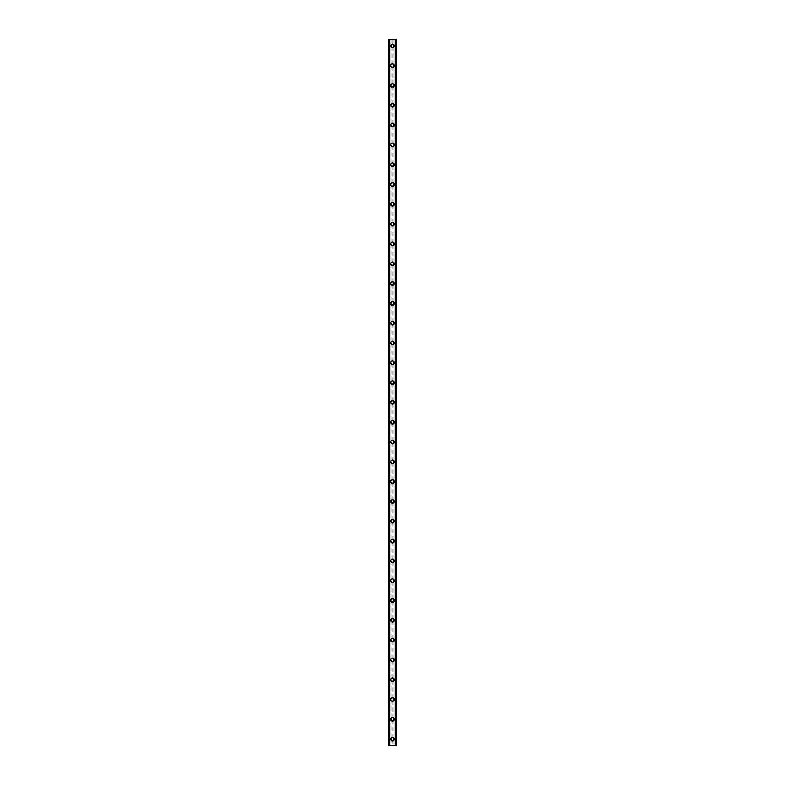 <?xml version="1.0" encoding="UTF-8"?>
<svg xmlns="http://www.w3.org/2000/svg" width="785" height="785" viewBox="0 0 785 785"><rect width="100%" height="100%" fill="white"/><g stroke="black" fill="none" stroke-linecap="round" stroke-linejoin="round"><path stroke-width="0.59" stroke-dasharray="3.92 2.94" d="M391.803 740.069L391.98 740.177A1.158 1.158 0 0 0 393.02 740.177L393.197 740.069A1.158 1.158 0 0 0 392.5 737.988A1.158 1.158 0 0 0 391.342 739.146A1.158 1.158 0 0 0 392.5 740.304A1.158 1.158 0 0 0 393.197 738.224L393.02 738.116A1.158 1.158 0 0 0 391.98 738.116L391.803 738.224A1.158 1.158 0 0 0 391.803 740.069L391.803 745.75L388.703 745.75L388.703 39.25L388.752 745.75M390.685 739.146A1.815 1.815 0 0 1 392.5 737.331A1.815 1.815 0 0 1 394.315 739.146A1.815 1.815 0 0 0 392.5 737.331A1.815 1.815 0 0 0 390.685 739.146A1.815 1.815 0 0 0 392.5 740.962A1.815 1.815 0 0 0 394.315 739.146A1.815 1.815 0 0 0 392.5 737.331A1.815 1.815 0 0 0 390.685 739.146A1.815 1.815 0 0 0 392.5 740.962A1.815 1.815 0 0 0 394.315 739.146A1.815 1.815 0 0 1 392.5 740.962A1.815 1.815 0 0 1 390.685 739.146M391.803 720.257L391.98 720.365A1.158 1.158 0 0 0 393.02 720.365L393.197 720.257A1.158 1.158 0 0 0 392.5 718.187A1.158 1.158 0 0 0 391.342 719.335A1.158 1.158 0 0 0 392.5 720.493A1.158 1.158 0 0 0 393.197 718.412L393.02 718.304A1.158 1.158 0 0 0 391.98 718.304L391.803 718.412A1.158 1.158 0 0 0 391.803 720.257L391.803 738.224M390.685 719.335A1.815 1.815 0 0 1 392.5 717.519A1.815 1.815 0 0 1 394.315 719.335A1.815 1.815 0 0 0 392.5 717.519A1.815 1.815 0 0 0 390.685 719.335A1.815 1.815 0 0 0 392.5 721.15A1.815 1.815 0 0 0 394.315 719.335A1.815 1.815 0 0 0 392.5 717.519A1.815 1.815 0 0 0 390.685 719.335A1.815 1.815 0 0 0 392.5 721.15A1.815 1.815 0 0 0 394.315 719.335A1.815 1.815 0 0 1 392.5 721.15A1.815 1.815 0 0 1 390.685 719.335M391.803 700.456L391.98 700.563A1.158 1.158 0 0 0 393.02 700.563L393.197 700.456A1.158 1.158 0 0 0 392.5 698.375A1.158 1.158 0 0 0 391.342 699.533A1.158 1.158 0 0 0 392.5 700.681A1.158 1.158 0 0 0 393.197 698.611L393.02 698.503A1.158 1.158 0 0 0 391.98 698.503L391.803 698.611A1.158 1.158 0 0 0 391.803 700.456L391.803 718.412M390.685 699.533A1.815 1.815 0 0 1 392.5 697.718A1.815 1.815 0 0 1 394.315 699.533A1.815 1.815 0 0 0 392.5 697.718A1.815 1.815 0 0 0 390.685 699.533A1.815 1.815 0 0 0 392.5 701.348A1.815 1.815 0 0 0 394.315 699.533A1.815 1.815 0 0 0 392.5 697.718A1.815 1.815 0 0 0 390.685 699.533A1.815 1.815 0 0 0 392.5 701.348A1.815 1.815 0 0 0 394.315 699.533A1.815 1.815 0 0 1 392.5 701.348A1.815 1.815 0 0 1 390.685 699.533M391.803 680.644L391.98 680.752A1.158 1.158 0 0 0 393.02 680.752L393.197 680.644A1.158 1.158 0 0 0 392.5 678.564A1.158 1.158 0 0 0 391.342 679.722A1.158 1.158 0 0 0 392.5 680.88A1.158 1.158 0 0 0 393.197 678.799L393.02 678.691A1.158 1.158 0 0 0 391.98 678.691L391.803 678.799A1.158 1.158 0 0 0 391.803 680.644L391.803 698.611M390.685 679.722A1.815 1.815 0 0 1 392.5 677.906A1.815 1.815 0 0 1 394.315 679.722A1.815 1.815 0 0 0 392.5 677.906A1.815 1.815 0 0 0 390.685 679.722A1.815 1.815 0 0 0 392.5 681.537A1.815 1.815 0 0 0 394.315 679.722A1.815 1.815 0 0 0 392.5 677.906A1.815 1.815 0 0 0 390.685 679.722A1.815 1.815 0 0 0 392.5 681.537A1.815 1.815 0 0 0 394.315 679.722A1.815 1.815 0 0 1 392.5 681.537A1.815 1.815 0 0 1 390.685 679.722M391.803 660.833L391.98 660.941A1.158 1.158 0 0 0 393.02 660.941L393.197 660.833A1.158 1.158 0 0 0 392.5 658.762A1.158 1.158 0 0 0 391.342 659.91A1.158 1.158 0 0 0 392.5 661.068A1.158 1.158 0 0 0 393.197 658.988L393.02 658.88A1.158 1.158 0 0 0 391.98 658.88L391.803 658.988A1.158 1.158 0 0 0 391.803 660.833L391.803 678.799M390.685 659.91A1.815 1.815 0 0 1 392.5 658.095A1.815 1.815 0 0 1 394.315 659.91A1.815 1.815 0 0 0 392.5 658.095A1.815 1.815 0 0 0 390.685 659.91A1.815 1.815 0 0 0 392.5 661.726A1.815 1.815 0 0 0 394.315 659.91A1.815 1.815 0 0 0 392.5 658.095A1.815 1.815 0 0 0 390.685 659.91A1.815 1.815 0 0 0 392.5 661.726A1.815 1.815 0 0 0 394.315 659.91A1.815 1.815 0 0 1 392.5 661.726A1.815 1.815 0 0 1 390.685 659.91M391.803 641.031L391.98 641.139A1.158 1.158 0 0 0 393.02 641.139L393.197 641.031A1.158 1.158 0 0 0 392.5 638.951A1.158 1.158 0 0 0 391.342 640.109A1.158 1.158 0 0 0 392.5 641.257A1.158 1.158 0 0 0 393.197 639.186L393.02 639.078A1.158 1.158 0 0 0 391.98 639.078L391.803 639.186A1.158 1.158 0 0 0 391.803 641.031L391.803 658.988M390.685 640.109A1.815 1.815 0 0 1 392.5 638.293A1.815 1.815 0 0 1 394.315 640.109A1.815 1.815 0 0 0 392.5 638.293A1.815 1.815 0 0 0 390.685 640.109A1.815 1.815 0 0 0 392.5 641.924A1.815 1.815 0 0 0 394.315 640.109A1.815 1.815 0 0 0 392.5 638.293A1.815 1.815 0 0 0 390.685 640.109A1.815 1.815 0 0 0 392.5 641.924A1.815 1.815 0 0 0 394.315 640.109A1.815 1.815 0 0 1 392.5 641.924A1.815 1.815 0 0 1 390.685 640.109M391.803 621.22L391.98 621.327A1.158 1.158 0 0 0 393.02 621.327L393.197 621.22A1.158 1.158 0 0 0 392.5 619.139A1.158 1.158 0 0 0 391.342 620.297A1.158 1.158 0 0 0 392.5 621.455A1.158 1.158 0 0 0 393.197 619.375L393.02 619.267A1.158 1.158 0 0 0 391.98 619.267L391.803 619.375A1.158 1.158 0 0 0 391.803 621.22L391.803 639.186M390.685 620.297A1.815 1.815 0 0 1 392.5 618.482A1.815 1.815 0 0 1 394.315 620.297A1.815 1.815 0 0 0 392.5 618.482A1.815 1.815 0 0 0 390.685 620.297A1.815 1.815 0 0 0 392.5 622.112A1.815 1.815 0 0 0 394.315 620.297A1.815 1.815 0 0 0 392.5 618.482A1.815 1.815 0 0 0 390.685 620.297A1.815 1.815 0 0 0 392.5 622.112A1.815 1.815 0 0 0 394.315 620.297A1.815 1.815 0 0 1 392.5 622.112A1.815 1.815 0 0 1 390.685 620.297M391.803 601.408L391.98 601.516A1.158 1.158 0 0 0 393.02 601.516L393.197 601.408A1.158 1.158 0 0 0 392.5 599.338A1.158 1.158 0 0 0 391.342 600.486A1.158 1.158 0 0 0 392.5 601.644A1.158 1.158 0 0 0 393.197 599.563L393.02 599.455A1.158 1.158 0 0 0 391.98 599.455L391.803 599.563A1.158 1.158 0 0 0 391.803 601.408L391.803 619.375M390.685 600.486A1.815 1.815 0 0 1 392.5 598.67A1.815 1.815 0 0 1 394.315 600.486A1.815 1.815 0 0 0 392.5 598.67A1.815 1.815 0 0 0 390.685 600.486A1.815 1.815 0 0 0 392.5 602.301A1.815 1.815 0 0 0 394.315 600.486A1.815 1.815 0 0 0 392.5 598.67A1.815 1.815 0 0 0 390.685 600.486A1.815 1.815 0 0 0 392.5 602.301A1.815 1.815 0 0 0 394.315 600.486A1.815 1.815 0 0 1 392.5 602.301A1.815 1.815 0 0 1 390.685 600.486M391.803 581.606L391.98 581.714A1.158 1.158 0 0 0 393.02 581.714L393.197 581.606A1.158 1.158 0 0 0 392.5 579.526A1.158 1.158 0 0 0 391.342 580.684A1.158 1.158 0 0 0 392.5 581.832A1.158 1.158 0 0 0 393.197 579.762L393.02 579.654A1.158 1.158 0 0 0 391.98 579.654L391.803 579.762A1.158 1.158 0 0 0 391.803 581.606L391.803 599.563M390.685 580.684A1.815 1.815 0 0 1 392.5 578.869A1.815 1.815 0 0 1 394.315 580.684A1.815 1.815 0 0 0 392.5 578.869A1.815 1.815 0 0 0 390.685 580.684A1.815 1.815 0 0 0 392.5 582.499A1.815 1.815 0 0 0 394.315 580.684A1.815 1.815 0 0 0 392.5 578.869A1.815 1.815 0 0 0 390.685 580.684A1.815 1.815 0 0 0 392.5 582.499A1.815 1.815 0 0 0 394.315 580.684A1.815 1.815 0 0 1 392.5 582.499A1.815 1.815 0 0 1 390.685 580.684M391.803 561.795L391.98 561.903A1.158 1.158 0 0 0 393.02 561.903L393.197 561.795A1.158 1.158 0 0 0 392.5 559.715A1.158 1.158 0 0 0 391.342 560.873A1.158 1.158 0 0 0 392.5 562.031A1.158 1.158 0 0 0 393.197 559.95L393.02 559.842A1.158 1.158 0 0 0 391.98 559.842L391.803 559.95A1.158 1.158 0 0 0 391.803 561.795L391.803 579.762M390.685 560.873A1.815 1.815 0 0 1 392.5 559.057A1.815 1.815 0 0 1 394.315 560.873A1.815 1.815 0 0 0 392.5 559.057A1.815 1.815 0 0 0 390.685 560.873A1.815 1.815 0 0 0 392.5 562.688A1.815 1.815 0 0 0 394.315 560.873A1.815 1.815 0 0 0 392.5 559.057A1.815 1.815 0 0 0 390.685 560.873A1.815 1.815 0 0 0 392.5 562.688A1.815 1.815 0 0 0 394.315 560.873A1.815 1.815 0 0 1 392.5 562.688A1.815 1.815 0 0 1 390.685 560.873M391.803 541.984L391.98 542.092A1.158 1.158 0 0 0 393.02 542.092L393.197 541.984A1.158 1.158 0 0 0 392.5 539.903A1.158 1.158 0 0 0 391.342 541.061A1.158 1.158 0 0 0 392.5 542.219A1.158 1.158 0 0 0 393.197 540.139L393.02 540.031A1.158 1.158 0 0 0 391.98 540.031L391.803 540.139A1.158 1.158 0 0 0 391.803 541.984L391.803 559.95M390.685 541.061A1.815 1.815 0 0 1 392.5 539.246A1.815 1.815 0 0 1 394.315 541.061A1.815 1.815 0 0 0 392.5 539.246A1.815 1.815 0 0 0 390.685 541.061A1.815 1.815 0 0 0 392.5 542.877A1.815 1.815 0 0 0 394.315 541.061A1.815 1.815 0 0 0 392.5 539.246A1.815 1.815 0 0 0 390.685 541.061A1.815 1.815 0 0 0 392.5 542.877A1.815 1.815 0 0 0 394.315 541.061A1.815 1.815 0 0 1 392.5 542.877A1.815 1.815 0 0 1 390.685 541.061M391.803 522.182L391.98 522.29A1.158 1.158 0 0 0 393.02 522.29L393.197 522.182A1.158 1.158 0 0 0 392.5 520.102A1.158 1.158 0 0 0 391.342 521.25A1.158 1.158 0 0 0 392.5 522.408A1.158 1.158 0 0 0 393.197 520.327L393.02 520.219A1.158 1.158 0 0 0 391.98 520.219L391.803 520.327A1.158 1.158 0 0 0 391.803 522.182L391.803 540.139M390.685 521.25A1.815 1.815 0 0 1 392.5 519.434A1.815 1.815 0 0 1 394.315 521.25A1.815 1.815 0 0 0 392.5 519.434A1.815 1.815 0 0 0 390.685 521.25A1.815 1.815 0 0 0 392.5 523.075A1.815 1.815 0 0 0 394.315 521.25A1.815 1.815 0 0 0 392.5 519.434A1.815 1.815 0 0 0 390.685 521.25A1.815 1.815 0 0 0 392.5 523.075A1.815 1.815 0 0 0 394.315 521.25A1.815 1.815 0 0 1 392.5 523.075A1.815 1.815 0 0 1 390.685 521.25M391.803 502.371L391.98 502.478A1.158 1.158 0 0 0 393.02 502.478L393.197 502.371A1.158 1.158 0 0 0 392.5 500.29A1.158 1.158 0 0 0 391.342 501.448A1.158 1.158 0 0 0 392.5 502.606A1.158 1.158 0 0 0 393.197 500.526L393.02 500.418A1.158 1.158 0 0 0 391.98 500.418L391.803 500.526A1.158 1.158 0 0 0 391.803 502.371L391.803 520.327M390.685 501.448A1.815 1.815 0 0 1 392.5 499.633A1.815 1.815 0 0 1 394.315 501.448A1.815 1.815 0 0 0 392.5 499.633A1.815 1.815 0 0 0 390.685 501.448A1.815 1.815 0 0 0 392.5 503.263A1.815 1.815 0 0 0 394.315 501.448A1.815 1.815 0 0 0 392.5 499.633A1.815 1.815 0 0 0 390.685 501.448A1.815 1.815 0 0 0 392.5 503.263A1.815 1.815 0 0 0 394.315 501.448A1.815 1.815 0 0 1 392.5 503.263A1.815 1.815 0 0 1 390.685 501.448M391.803 482.559L391.98 482.667A1.158 1.158 0 0 0 393.02 482.667L393.197 482.559A1.158 1.158 0 0 0 392.5 480.479A1.158 1.158 0 0 0 391.342 481.637A1.158 1.158 0 0 0 392.5 482.795A1.158 1.158 0 0 0 393.197 480.714L393.02 480.606A1.158 1.158 0 0 0 391.98 480.606L391.803 480.714A1.158 1.158 0 0 0 391.803 482.559L391.803 500.526M390.685 481.637A1.815 1.815 0 0 1 392.5 479.821A1.815 1.815 0 0 1 394.315 481.637A1.815 1.815 0 0 0 392.5 479.821A1.815 1.815 0 0 0 390.685 481.637A1.815 1.815 0 0 0 392.5 483.452A1.815 1.815 0 0 0 394.315 481.637A1.815 1.815 0 0 0 392.5 479.821A1.815 1.815 0 0 0 390.685 481.637A1.815 1.815 0 0 0 392.5 483.452A1.815 1.815 0 0 0 394.315 481.637A1.815 1.815 0 0 1 392.5 483.452A1.815 1.815 0 0 1 390.685 481.637M391.803 462.748L391.98 462.856A1.158 1.158 0 0 0 393.02 462.856L393.197 462.748A1.158 1.158 0 0 0 392.5 460.677A1.158 1.158 0 0 0 391.342 461.825A1.158 1.158 0 0 0 392.5 462.983A1.158 1.158 0 0 0 393.197 460.903L393.02 460.795A1.158 1.158 0 0 0 391.98 460.795L391.803 460.903A1.158 1.158 0 0 0 391.803 462.748L391.803 480.714M390.685 461.825A1.815 1.815 0 0 1 392.5 460.01A1.815 1.815 0 0 1 394.315 461.825A1.815 1.815 0 0 0 392.5 460.01A1.815 1.815 0 0 0 390.685 461.825A1.815 1.815 0 0 0 392.5 463.641A1.815 1.815 0 0 0 394.315 461.825A1.815 1.815 0 0 0 392.5 460.01A1.815 1.815 0 0 0 390.685 461.825A1.815 1.815 0 0 0 392.5 463.641A1.815 1.815 0 0 0 394.315 461.825A1.815 1.815 0 0 1 392.5 463.641A1.815 1.815 0 0 1 390.685 461.825M391.803 442.946L391.98 443.054A1.158 1.158 0 0 0 393.02 443.054L393.197 442.946A1.158 1.158 0 0 0 392.5 440.866A1.158 1.158 0 0 0 391.342 442.024A1.158 1.158 0 0 0 392.5 443.172A1.158 1.158 0 0 0 393.197 441.101L393.02 440.993A1.158 1.158 0 0 0 391.98 440.993L391.803 441.101A1.158 1.158 0 0 0 391.803 442.946L391.803 460.903M390.685 442.024A1.815 1.815 0 0 1 392.5 440.208A1.815 1.815 0 0 1 394.315 442.024A1.815 1.815 0 0 0 392.5 440.208A1.815 1.815 0 0 0 390.685 442.024A1.815 1.815 0 0 0 392.5 443.839A1.815 1.815 0 0 0 394.315 442.024A1.815 1.815 0 0 0 392.5 440.208A1.815 1.815 0 0 0 390.685 442.024A1.815 1.815 0 0 0 392.5 443.839A1.815 1.815 0 0 0 394.315 442.024A1.815 1.815 0 0 1 392.5 443.839A1.815 1.815 0 0 1 390.685 442.024M391.803 423.135L391.98 423.243A1.158 1.158 0 0 0 393.02 423.243L393.197 423.135A1.158 1.158 0 0 0 392.5 421.054A1.158 1.158 0 0 0 391.342 422.212A1.158 1.158 0 0 0 392.5 423.37A1.158 1.158 0 0 0 393.197 421.29L393.02 421.182A1.158 1.158 0 0 0 391.98 421.182L391.803 421.29A1.158 1.158 0 0 0 391.803 423.135L391.803 441.101M390.685 422.212A1.815 1.815 0 0 1 392.5 420.397A1.815 1.815 0 0 1 394.315 422.212A1.815 1.815 0 0 0 392.5 420.397A1.815 1.815 0 0 0 390.685 422.212A1.815 1.815 0 0 0 392.5 424.028A1.815 1.815 0 0 0 394.315 422.212A1.815 1.815 0 0 0 392.5 420.397A1.815 1.815 0 0 0 390.685 422.212A1.815 1.815 0 0 0 392.5 424.028A1.815 1.815 0 0 0 394.315 422.212A1.815 1.815 0 0 1 392.5 424.028A1.815 1.815 0 0 1 390.685 422.212M391.803 403.323L391.98 403.431A1.158 1.158 0 0 0 393.02 403.431L393.197 403.323A1.158 1.158 0 0 0 392.5 401.253A1.158 1.158 0 0 0 391.342 402.401A1.158 1.158 0 0 0 392.5 403.559A1.158 1.158 0 0 0 393.197 401.478L393.02 401.37A1.158 1.158 0 0 0 391.98 401.37L391.803 401.478A1.158 1.158 0 0 0 391.803 403.323L391.803 421.29M390.685 402.401A1.815 1.815 0 0 1 392.5 400.585A1.815 1.815 0 0 1 394.315 402.401A1.815 1.815 0 0 0 392.5 400.585A1.815 1.815 0 0 0 390.685 402.401A1.815 1.815 0 0 0 392.5 404.216A1.815 1.815 0 0 0 394.315 402.401A1.815 1.815 0 0 0 392.5 400.585A1.815 1.815 0 0 0 390.685 402.401A1.815 1.815 0 0 0 392.5 404.216A1.815 1.815 0 0 0 394.315 402.401A1.815 1.815 0 0 1 392.5 404.216A1.815 1.815 0 0 1 390.685 402.401M391.803 383.522L391.98 383.629A1.158 1.158 0 0 0 393.02 383.629L393.197 383.522A1.158 1.158 0 0 0 392.5 381.441A1.158 1.158 0 0 0 391.342 382.599A1.158 1.158 0 0 0 392.5 383.747A1.158 1.158 0 0 0 393.197 381.677L393.02 381.569A1.158 1.158 0 0 0 391.98 381.569L391.803 381.677A1.158 1.158 0 0 0 391.803 383.522L391.803 401.478M390.685 382.599A1.815 1.815 0 0 1 392.5 380.784A1.815 1.815 0 0 1 394.315 382.599A1.815 1.815 0 0 0 392.5 380.784A1.815 1.815 0 0 0 390.685 382.599A1.815 1.815 0 0 0 392.5 384.414A1.815 1.815 0 0 0 394.315 382.599A1.815 1.815 0 0 0 392.5 380.784A1.815 1.815 0 0 0 390.685 382.599A1.815 1.815 0 0 0 392.5 384.414A1.815 1.815 0 0 0 394.315 382.599A1.815 1.815 0 0 1 392.5 384.414A1.815 1.815 0 0 1 390.685 382.599M391.803 363.71L391.98 363.818A1.158 1.158 0 0 0 393.02 363.818L393.197 363.71A1.158 1.158 0 0 0 392.5 361.63A1.158 1.158 0 0 0 391.342 362.788A1.158 1.158 0 0 0 392.5 363.946A1.158 1.158 0 0 0 393.197 361.865L393.02 361.757A1.158 1.158 0 0 0 391.98 361.757L391.803 361.865A1.158 1.158 0 0 0 391.803 363.71L391.803 381.677M390.685 362.788A1.815 1.815 0 0 1 392.5 360.972A1.815 1.815 0 0 1 394.315 362.788A1.815 1.815 0 0 0 392.5 360.972A1.815 1.815 0 0 0 390.685 362.788A1.815 1.815 0 0 0 392.5 364.603A1.815 1.815 0 0 0 394.315 362.788A1.815 1.815 0 0 0 392.5 360.972A1.815 1.815 0 0 0 390.685 362.788A1.815 1.815 0 0 0 392.5 364.603A1.815 1.815 0 0 0 394.315 362.788A1.815 1.815 0 0 1 392.5 364.603A1.815 1.815 0 0 1 390.685 362.788M391.803 343.899L391.98 344.007A1.158 1.158 0 0 0 393.02 344.007L393.197 343.899A1.158 1.158 0 0 0 392.5 341.828A1.158 1.158 0 0 0 391.342 342.976A1.158 1.158 0 0 0 392.5 344.134A1.158 1.158 0 0 0 393.197 342.054L393.02 341.946A1.158 1.158 0 0 0 391.98 341.946L391.803 342.054A1.158 1.158 0 0 0 391.803 343.899L391.803 361.865M390.685 342.976A1.815 1.815 0 0 1 392.5 341.161A1.815 1.815 0 0 1 394.315 342.976A1.815 1.815 0 0 0 392.5 341.161A1.815 1.815 0 0 0 390.685 342.976A1.815 1.815 0 0 0 392.5 344.792A1.815 1.815 0 0 0 394.315 342.976A1.815 1.815 0 0 0 392.5 341.161A1.815 1.815 0 0 0 390.685 342.976A1.815 1.815 0 0 0 392.5 344.792A1.815 1.815 0 0 0 394.315 342.976A1.815 1.815 0 0 1 392.5 344.792A1.815 1.815 0 0 1 390.685 342.976M391.803 324.097L391.98 324.205A1.158 1.158 0 0 0 393.02 324.205L393.197 324.097A1.158 1.158 0 0 0 392.5 322.017A1.158 1.158 0 0 0 391.342 323.175A1.158 1.158 0 0 0 392.5 324.323A1.158 1.158 0 0 0 393.197 322.252L393.02 322.144A1.158 1.158 0 0 0 391.98 322.144L391.803 322.252A1.158 1.158 0 0 0 391.803 324.097L391.803 342.054M390.685 323.175A1.815 1.815 0 0 1 392.5 321.359A1.815 1.815 0 0 1 394.315 323.175A1.815 1.815 0 0 0 392.5 321.359A1.815 1.815 0 0 0 390.685 323.175A1.815 1.815 0 0 0 392.5 324.99A1.815 1.815 0 0 0 394.315 323.175A1.815 1.815 0 0 0 392.5 321.359A1.815 1.815 0 0 0 390.685 323.175A1.815 1.815 0 0 0 392.5 324.99A1.815 1.815 0 0 0 394.315 323.175A1.815 1.815 0 0 1 392.5 324.99A1.815 1.815 0 0 1 390.685 323.175M391.803 304.286L391.98 304.394A1.158 1.158 0 0 0 393.02 304.394L393.197 304.286A1.158 1.158 0 0 0 392.5 302.205A1.158 1.158 0 0 0 391.342 303.363A1.158 1.158 0 0 0 392.5 304.521A1.158 1.158 0 0 0 393.197 302.441L393.02 302.333A1.158 1.158 0 0 0 391.98 302.333L391.803 302.441A1.158 1.158 0 0 0 391.803 304.286L391.803 322.252M390.685 303.363A1.815 1.815 0 0 1 392.5 301.548A1.815 1.815 0 0 1 394.315 303.363A1.815 1.815 0 0 0 392.5 301.548A1.815 1.815 0 0 0 390.685 303.363A1.815 1.815 0 0 0 392.5 305.179A1.815 1.815 0 0 0 394.315 303.363A1.815 1.815 0 0 0 392.5 301.548A1.815 1.815 0 0 0 390.685 303.363A1.815 1.815 0 0 0 392.5 305.179A1.815 1.815 0 0 0 394.315 303.363A1.815 1.815 0 0 1 392.5 305.179A1.815 1.815 0 0 1 390.685 303.363M391.803 284.474L391.98 284.582A1.158 1.158 0 0 0 393.02 284.582L393.197 284.474A1.158 1.158 0 0 0 392.5 282.394A1.158 1.158 0 0 0 391.342 283.552A1.158 1.158 0 0 0 392.5 284.71A1.158 1.158 0 0 0 393.197 282.629L393.02 282.522A1.158 1.158 0 0 0 391.98 282.522L391.803 282.629A1.158 1.158 0 0 0 391.803 284.474L391.803 302.441M390.685 283.552A1.815 1.815 0 0 1 392.5 281.736A1.815 1.815 0 0 1 394.315 283.552A1.815 1.815 0 0 0 392.5 281.736A1.815 1.815 0 0 0 390.685 283.552A1.815 1.815 0 0 0 392.5 285.367A1.815 1.815 0 0 0 394.315 283.552A1.815 1.815 0 0 0 392.5 281.736A1.815 1.815 0 0 0 390.685 283.552A1.815 1.815 0 0 0 392.5 285.367A1.815 1.815 0 0 0 394.315 283.552A1.815 1.815 0 0 1 392.5 285.367A1.815 1.815 0 0 1 390.685 283.552M391.803 264.673L391.98 264.78A1.158 1.158 0 0 0 393.02 264.78L393.197 264.673A1.158 1.158 0 0 0 392.5 262.592A1.158 1.158 0 0 0 391.342 263.75A1.158 1.158 0 0 0 392.5 264.898A1.158 1.158 0 0 0 393.197 262.818L393.02 262.71A1.158 1.158 0 0 0 391.98 262.71L391.803 262.818A1.158 1.158 0 0 0 391.803 264.673L391.803 282.629M390.685 263.75A1.815 1.815 0 0 1 392.5 261.925A1.815 1.815 0 0 1 394.315 263.75A1.815 1.815 0 0 0 392.5 261.925A1.815 1.815 0 0 0 390.685 263.75A1.815 1.815 0 0 0 392.5 265.565A1.815 1.815 0 0 0 394.315 263.75A1.815 1.815 0 0 0 392.5 261.925A1.815 1.815 0 0 0 390.685 263.75A1.815 1.815 0 0 0 392.5 265.565A1.815 1.815 0 0 0 394.315 263.75A1.815 1.815 0 0 1 392.5 265.565A1.815 1.815 0 0 1 390.685 263.75M391.803 244.861L391.98 244.969A1.158 1.158 0 0 0 393.02 244.969L393.197 244.861A1.158 1.158 0 0 0 392.5 242.781A1.158 1.158 0 0 0 391.342 243.939A1.158 1.158 0 0 0 392.5 245.097A1.158 1.158 0 0 0 393.197 243.016L393.02 242.908A1.158 1.158 0 0 0 391.98 242.908L391.803 243.016A1.158 1.158 0 0 0 391.803 244.861L391.803 262.818M390.685 243.939A1.815 1.815 0 0 1 392.5 242.123A1.815 1.815 0 0 1 394.315 243.939A1.815 1.815 0 0 0 392.5 242.123A1.815 1.815 0 0 0 390.685 243.939A1.815 1.815 0 0 0 392.5 245.754A1.815 1.815 0 0 0 394.315 243.939A1.815 1.815 0 0 0 392.5 242.123A1.815 1.815 0 0 0 390.685 243.939A1.815 1.815 0 0 0 392.5 245.754A1.815 1.815 0 0 0 394.315 243.939A1.815 1.815 0 0 1 392.5 245.754A1.815 1.815 0 0 1 390.685 243.939M391.803 225.05L391.98 225.158A1.158 1.158 0 0 0 393.02 225.158L393.197 225.05A1.158 1.158 0 0 0 392.5 222.969A1.158 1.158 0 0 0 391.342 224.127A1.158 1.158 0 0 0 392.5 225.285A1.158 1.158 0 0 0 393.197 223.205L393.02 223.097A1.158 1.158 0 0 0 391.98 223.097L391.803 223.205A1.158 1.158 0 0 0 391.803 225.05L391.803 243.016M390.685 224.127A1.815 1.815 0 0 1 392.5 222.312A1.815 1.815 0 0 1 394.315 224.127A1.815 1.815 0 0 0 392.5 222.312A1.815 1.815 0 0 0 390.685 224.127A1.815 1.815 0 0 0 392.5 225.943A1.815 1.815 0 0 0 394.315 224.127A1.815 1.815 0 0 0 392.5 222.312A1.815 1.815 0 0 0 390.685 224.127A1.815 1.815 0 0 0 392.5 225.943A1.815 1.815 0 0 0 394.315 224.127A1.815 1.815 0 0 1 392.5 225.943A1.815 1.815 0 0 1 390.685 224.127M391.803 205.238L391.98 205.346A1.158 1.158 0 0 0 393.02 205.346L393.197 205.238A1.158 1.158 0 0 0 392.5 203.168A1.158 1.158 0 0 0 391.342 204.316A1.158 1.158 0 0 0 392.5 205.474A1.158 1.158 0 0 0 393.197 203.393L393.02 203.286A1.158 1.158 0 0 0 391.98 203.286L391.803 203.393A1.158 1.158 0 0 0 391.803 205.238L391.803 223.205M390.685 204.316A1.815 1.815 0 0 1 392.5 202.501A1.815 1.815 0 0 1 394.315 204.316A1.815 1.815 0 0 0 392.5 202.501A1.815 1.815 0 0 0 390.685 204.316A1.815 1.815 0 0 0 392.5 206.131A1.815 1.815 0 0 0 394.315 204.316A1.815 1.815 0 0 0 392.5 202.501A1.815 1.815 0 0 0 390.685 204.316A1.815 1.815 0 0 0 392.5 206.131A1.815 1.815 0 0 0 394.315 204.316A1.815 1.815 0 0 1 392.5 206.131A1.815 1.815 0 0 1 390.685 204.316M391.803 185.437L391.98 185.545A1.158 1.158 0 0 0 393.02 185.545L393.197 185.437A1.158 1.158 0 0 0 392.5 183.356A1.158 1.158 0 0 0 391.342 184.514A1.158 1.158 0 0 0 392.5 185.662A1.158 1.158 0 0 0 393.197 183.592L393.02 183.484A1.158 1.158 0 0 0 391.98 183.484L391.803 183.592A1.158 1.158 0 0 0 391.803 185.437L391.803 203.393M390.685 184.514A1.815 1.815 0 0 1 392.5 182.699A1.815 1.815 0 0 1 394.315 184.514A1.815 1.815 0 0 0 392.5 182.699A1.815 1.815 0 0 0 390.685 184.514A1.815 1.815 0 0 0 392.5 186.33A1.815 1.815 0 0 0 394.315 184.514A1.815 1.815 0 0 0 392.5 182.699A1.815 1.815 0 0 0 390.685 184.514A1.815 1.815 0 0 0 392.5 186.33A1.815 1.815 0 0 0 394.315 184.514A1.815 1.815 0 0 1 392.5 186.33A1.815 1.815 0 0 1 390.685 184.514M391.803 165.625L391.98 165.733A1.158 1.158 0 0 0 393.02 165.733L393.197 165.625A1.158 1.158 0 0 0 392.5 163.545A1.158 1.158 0 0 0 391.342 164.703A1.158 1.158 0 0 0 392.5 165.861A1.158 1.158 0 0 0 393.197 163.78L393.02 163.673A1.158 1.158 0 0 0 391.98 163.673L391.803 163.78A1.158 1.158 0 0 0 391.803 165.625L391.803 183.592M390.685 164.703A1.815 1.815 0 0 1 392.5 162.887A1.815 1.815 0 0 1 394.315 164.703A1.815 1.815 0 0 0 392.5 162.887A1.815 1.815 0 0 0 390.685 164.703A1.815 1.815 0 0 0 392.5 166.518A1.815 1.815 0 0 0 394.315 164.703A1.815 1.815 0 0 0 392.5 162.887A1.815 1.815 0 0 0 390.685 164.703A1.815 1.815 0 0 0 392.5 166.518A1.815 1.815 0 0 0 394.315 164.703A1.815 1.815 0 0 1 392.5 166.518A1.815 1.815 0 0 1 390.685 164.703M391.803 145.814L391.98 145.922A1.158 1.158 0 0 0 393.02 145.922L393.197 145.814A1.158 1.158 0 0 0 392.5 143.743A1.158 1.158 0 0 0 391.342 144.891A1.158 1.158 0 0 0 392.5 146.049A1.158 1.158 0 0 0 393.197 143.969L393.02 143.861A1.158 1.158 0 0 0 391.98 143.861L391.803 143.969A1.158 1.158 0 0 0 391.803 145.814L391.803 163.78M390.685 144.891A1.815 1.815 0 0 1 392.5 143.076A1.815 1.815 0 0 1 394.315 144.891A1.815 1.815 0 0 0 392.5 143.076A1.815 1.815 0 0 0 390.685 144.891A1.815 1.815 0 0 0 392.5 146.707A1.815 1.815 0 0 0 394.315 144.891A1.815 1.815 0 0 0 392.5 143.076A1.815 1.815 0 0 0 390.685 144.891A1.815 1.815 0 0 0 392.5 146.707A1.815 1.815 0 0 0 394.315 144.891A1.815 1.815 0 0 1 392.5 146.707A1.815 1.815 0 0 1 390.685 144.891M391.803 126.012L391.98 126.12A1.158 1.158 0 0 0 393.02 126.12L393.197 126.012A1.158 1.158 0 0 0 392.5 123.932A1.158 1.158 0 0 0 391.342 125.09A1.158 1.158 0 0 0 392.5 126.238A1.158 1.158 0 0 0 393.197 124.167L393.02 124.059A1.158 1.158 0 0 0 391.98 124.059L391.803 124.167A1.158 1.158 0 0 0 391.803 126.012L391.803 143.969M390.685 125.09A1.815 1.815 0 0 1 392.5 123.274A1.815 1.815 0 0 1 394.315 125.09A1.815 1.815 0 0 0 392.5 123.274A1.815 1.815 0 0 0 390.685 125.09A1.815 1.815 0 0 0 392.5 126.905A1.815 1.815 0 0 0 394.315 125.09A1.815 1.815 0 0 0 392.5 123.274A1.815 1.815 0 0 0 390.685 125.09A1.815 1.815 0 0 0 392.5 126.905A1.815 1.815 0 0 0 394.315 125.09A1.815 1.815 0 0 1 392.5 126.905A1.815 1.815 0 0 1 390.685 125.09M391.803 106.201L391.98 106.309A1.158 1.158 0 0 0 393.02 106.309L393.197 106.201A1.158 1.158 0 0 0 392.5 104.12A1.158 1.158 0 0 0 391.342 105.278A1.158 1.158 0 0 0 392.5 106.436A1.158 1.158 0 0 0 393.197 104.356L393.02 104.248A1.158 1.158 0 0 0 391.98 104.248L391.803 104.356A1.158 1.158 0 0 0 391.803 106.201L391.803 124.167M390.685 105.278A1.815 1.815 0 0 1 392.5 103.463A1.815 1.815 0 0 1 394.315 105.278A1.815 1.815 0 0 0 392.5 103.463A1.815 1.815 0 0 0 390.685 105.278A1.815 1.815 0 0 0 392.5 107.094A1.815 1.815 0 0 0 394.315 105.278A1.815 1.815 0 0 0 392.5 103.463A1.815 1.815 0 0 0 390.685 105.278A1.815 1.815 0 0 0 392.5 107.094A1.815 1.815 0 0 0 394.315 105.278A1.815 1.815 0 0 1 392.5 107.094A1.815 1.815 0 0 1 390.685 105.278M391.803 86.389L391.98 86.497A1.158 1.158 0 0 0 393.02 86.497L393.197 86.389A1.158 1.158 0 0 0 392.5 84.319A1.158 1.158 0 0 0 391.342 85.467A1.158 1.158 0 0 0 392.5 86.625A1.158 1.158 0 0 0 393.197 84.544L393.02 84.437A1.158 1.158 0 0 0 391.98 84.437L391.803 84.544A1.158 1.158 0 0 0 391.803 86.389L391.803 104.356M390.685 85.467A1.815 1.815 0 0 1 392.5 83.652A1.815 1.815 0 0 1 394.315 85.467A1.815 1.815 0 0 0 392.5 83.652A1.815 1.815 0 0 0 390.685 85.467A1.815 1.815 0 0 0 392.5 87.282A1.815 1.815 0 0 0 394.315 85.467A1.815 1.815 0 0 0 392.5 83.652A1.815 1.815 0 0 0 390.685 85.467A1.815 1.815 0 0 0 392.5 87.282A1.815 1.815 0 0 0 394.315 85.467A1.815 1.815 0 0 1 392.5 87.282A1.815 1.815 0 0 1 390.685 85.467M391.803 66.588L391.98 66.696A1.158 1.158 0 0 0 393.02 66.696L393.197 66.588A1.158 1.158 0 0 0 392.5 64.507A1.158 1.158 0 0 0 391.342 65.665A1.158 1.158 0 0 0 392.5 66.813A1.158 1.158 0 0 0 393.197 64.743L393.02 64.635A1.158 1.158 0 0 0 391.98 64.635L391.803 64.743A1.158 1.158 0 0 0 391.803 66.588L391.803 84.544M390.685 65.665A1.815 1.815 0 0 1 392.5 63.85A1.815 1.815 0 0 1 394.315 65.665A1.815 1.815 0 0 0 392.5 63.85A1.815 1.815 0 0 0 390.685 65.665A1.815 1.815 0 0 0 392.5 67.481A1.815 1.815 0 0 0 394.315 65.665A1.815 1.815 0 0 0 392.5 63.85A1.815 1.815 0 0 0 390.685 65.665A1.815 1.815 0 0 0 392.5 67.481A1.815 1.815 0 0 0 394.315 65.665A1.815 1.815 0 0 1 392.5 67.481A1.815 1.815 0 0 1 390.685 65.665M393.658 45.854A1.158 1.158 0 0 0 393.197 44.931L393.02 44.823A1.158 1.158 0 0 0 391.98 44.823L391.803 44.931A1.158 1.158 0 0 0 392.5 47.012A1.158 1.158 0 0 0 393.658 45.854A1.158 1.158 0 0 0 392.5 44.696A1.158 1.158 0 0 0 391.803 46.776L391.98 46.884A1.158 1.158 0 0 0 393.02 46.884L393.197 46.776A1.158 1.158 0 0 0 393.658 45.854M390.685 45.854A1.815 1.815 0 0 1 392.5 44.038A1.815 1.815 0 0 1 394.315 45.854A1.815 1.815 0 0 0 392.5 44.038A1.815 1.815 0 0 0 390.685 45.854A1.815 1.815 0 0 0 392.5 47.669A1.815 1.815 0 0 0 394.315 45.854A1.815 1.815 0 0 0 392.5 44.038A1.815 1.815 0 0 0 390.685 45.854A1.815 1.815 0 0 0 392.5 47.669A1.815 1.815 0 0 0 394.315 45.854A1.815 1.815 0 0 1 392.5 47.669A1.815 1.815 0 0 1 390.685 45.854M393.471 39.25L392.736 39.25L393.471 39.25M392.736 39.25L393.57 39.25L392.736 39.25M392.166 39.25L391.273 39.25L392.166 39.25M391.273 39.25L392.255 39.25L391.273 39.25M395.797 39.25L395.797 745.75L396.297 745.75L396.297 39.25L396.297 745.75L395.11 745.75L396.297 745.75L396.297 39.25L388.703 39.25L388.703 745.75L388.703 39.25L389.89 39.25L389.546 745.75L388.801 745.75L389.546 745.75M388.752 39.25L389.546 39.25M391.529 745.75L392.264 745.75L391.529 745.75M392.264 745.75L391.43 745.75L392.264 745.75M395.797 745.75L391.803 745.75M389.89 745.75L389.89 39.25L389.89 745.75M391.803 46.776L391.803 64.743M389.203 39.25L389.203 745.75M391.803 39.25L391.803 44.931M391.98 46.884L391.98 64.635M393.02 46.884L393.02 64.635M393.197 46.776L393.197 64.743M391.98 66.696L391.98 84.437M393.02 66.696L393.02 84.437M393.197 66.588L393.197 84.544M391.98 86.497L391.98 104.248M393.02 86.497L393.02 104.248M393.197 86.389L393.197 104.356M391.98 106.309L391.98 124.059M393.02 106.309L393.02 124.059M393.197 106.201L393.197 124.167M391.98 126.12L391.98 143.861M393.02 126.12L393.02 143.861M393.197 126.012L393.197 143.969M391.98 145.922L391.98 163.673M393.02 145.922L393.02 163.673M393.197 145.814L393.197 163.78M391.98 165.733L391.98 183.484M393.02 165.733L393.02 183.484M393.197 165.625L393.197 183.592M391.98 185.545L391.98 203.286M393.02 185.545L393.02 203.286M393.197 185.437L393.197 203.393M391.98 205.346L391.98 223.097M393.02 205.346L393.02 223.097M393.197 205.238L393.197 223.205M391.98 225.158L391.98 242.908M393.02 225.158L393.02 242.908M393.197 225.05L393.197 243.016M391.98 244.969L391.98 262.71M393.02 244.969L393.02 262.71M393.197 244.861L393.197 262.818M391.98 264.78L391.98 282.522M393.02 264.78L393.02 282.522M393.197 264.673L393.197 282.629M391.98 284.582L391.98 302.333M393.02 284.582L393.02 302.333M393.197 284.474L393.197 302.441M391.98 304.394L391.98 322.144M393.02 304.394L393.02 322.144M393.197 304.286L393.197 322.252M391.98 324.205L391.98 341.946M393.02 324.205L393.02 341.946M393.197 324.097L393.197 342.054M391.98 344.007L391.98 361.757M393.02 344.007L393.02 361.757M393.197 343.899L393.197 361.865M391.98 363.818L391.98 381.569M393.02 363.818L393.02 381.569M393.197 363.71L393.197 381.677M391.98 383.629L391.98 401.37M393.02 383.629L393.02 401.37M393.197 383.522L393.197 401.478M391.98 403.431L391.98 421.182M393.02 403.431L393.02 421.182M393.197 403.323L393.197 421.29M391.98 423.243L391.98 440.993M393.02 423.243L393.02 440.993M393.197 423.135L393.197 441.101M391.98 443.054L391.98 460.795M393.02 443.054L393.02 460.795M393.197 442.946L393.197 460.903M391.98 462.856L391.98 480.606M393.02 462.856L393.02 480.606M393.197 462.748L393.197 480.714M391.98 482.667L391.98 500.418M393.02 482.667L393.02 500.418M393.197 482.559L393.197 500.526M391.98 502.478L391.98 520.219M393.02 502.478L393.02 520.219M393.197 502.371L393.197 520.327M391.98 522.29L391.98 540.031M393.02 522.29L393.02 540.031M393.197 522.182L393.197 540.139M391.98 542.092L391.98 559.842M393.02 542.092L393.02 559.842M393.197 541.984L393.197 559.95M391.98 561.903L391.98 579.654M393.02 561.903L393.02 579.654M393.197 561.795L393.197 579.762M391.98 581.714L391.98 599.455M393.02 581.714L393.02 599.455M393.197 581.606L393.197 599.563M391.98 601.516L391.98 619.267M393.02 601.516L393.02 619.267M393.197 601.408L393.197 619.375M391.98 621.327L391.98 639.078M393.02 621.327L393.02 639.078M393.197 621.22L393.197 639.186M391.98 641.139L391.98 658.88M393.02 641.139L393.02 658.88M393.197 641.031L393.197 658.988M391.98 660.941L391.98 678.691M393.02 660.941L393.02 678.691M393.197 660.833L393.197 678.799M391.98 680.752L391.98 698.503M393.02 680.752L393.02 698.503M393.197 680.644L393.197 698.611M391.98 700.563L391.98 718.304M393.02 700.563L393.02 718.304M393.197 700.456L393.197 718.412M391.98 720.365L391.98 738.116M393.02 720.365L393.02 738.116M393.197 720.257L393.197 738.224M391.98 740.177L391.98 745.75M393.02 740.177L393.02 745.75M393.197 740.069L393.197 745.75M389.488 39.25L389.488 745.75M395.512 39.25L395.512 745.75M395.454 39.25L395.454 745.75M395.11 39.25L395.11 745.75L395.11 39.25M393.197 39.25L393.197 44.931M393.02 39.25L393.02 44.823M391.98 39.25L391.98 44.823M388.801 39.25L388.801 745.75L388.801 39.25M389.792 39.25L389.792 745.75L389.792 39.25M388.879 39.25L388.879 745.75M396.248 39.25L396.248 745.75M396.199 39.25L396.199 745.75L396.199 39.25M396.121 39.25L396.121 745.75M395.208 39.25L395.208 745.75L395.208 39.25"/><path stroke-width="1.18" d="M390.685 739.146A1.815 1.815 0 0 1 392.5 737.331A1.815 1.815 0 0 1 394.315 739.146A1.815 1.815 0 0 1 392.5 740.962A1.815 1.815 0 0 1 390.685 739.146M390.685 719.335A1.815 1.815 0 0 1 392.5 717.519A1.815 1.815 0 0 1 394.315 719.335A1.815 1.815 0 0 1 392.5 721.15A1.815 1.815 0 0 1 390.685 719.335M390.685 699.533A1.815 1.815 0 0 1 392.5 697.718A1.815 1.815 0 0 1 394.315 699.533A1.815 1.815 0 0 1 392.5 701.348A1.815 1.815 0 0 1 390.685 699.533M390.685 679.722A1.815 1.815 0 0 1 392.5 677.906A1.815 1.815 0 0 1 394.315 679.722A1.815 1.815 0 0 1 392.5 681.537A1.815 1.815 0 0 1 390.685 679.722M390.685 659.91A1.815 1.815 0 0 1 392.5 658.095A1.815 1.815 0 0 1 394.315 659.91A1.815 1.815 0 0 1 392.5 661.726A1.815 1.815 0 0 1 390.685 659.91M390.685 640.109A1.815 1.815 0 0 1 392.5 638.293A1.815 1.815 0 0 1 394.315 640.109A1.815 1.815 0 0 1 392.5 641.924A1.815 1.815 0 0 1 390.685 640.109M390.685 620.297A1.815 1.815 0 0 1 392.5 618.482A1.815 1.815 0 0 1 394.315 620.297A1.815 1.815 0 0 1 392.5 622.112A1.815 1.815 0 0 1 390.685 620.297M390.685 600.486A1.815 1.815 0 0 1 392.5 598.67A1.815 1.815 0 0 1 394.315 600.486A1.815 1.815 0 0 1 392.5 602.301A1.815 1.815 0 0 1 390.685 600.486M390.685 580.684A1.815 1.815 0 0 1 392.5 578.869A1.815 1.815 0 0 1 394.315 580.684A1.815 1.815 0 0 1 392.5 582.499A1.815 1.815 0 0 1 390.685 580.684M390.685 560.873A1.815 1.815 0 0 1 392.5 559.057A1.815 1.815 0 0 1 394.315 560.873A1.815 1.815 0 0 1 392.5 562.688A1.815 1.815 0 0 1 390.685 560.873M390.685 541.061A1.815 1.815 0 0 1 392.5 539.246A1.815 1.815 0 0 1 394.315 541.061A1.815 1.815 0 0 1 392.5 542.877A1.815 1.815 0 0 1 390.685 541.061M390.685 521.25A1.815 1.815 0 0 1 392.5 519.434A1.815 1.815 0 0 1 394.315 521.25A1.815 1.815 0 0 1 392.5 523.075A1.815 1.815 0 0 1 390.685 521.25M390.685 501.448A1.815 1.815 0 0 1 392.5 499.633A1.815 1.815 0 0 1 394.315 501.448A1.815 1.815 0 0 1 392.5 503.263A1.815 1.815 0 0 1 390.685 501.448M390.685 481.637A1.815 1.815 0 0 1 392.5 479.821A1.815 1.815 0 0 1 394.315 481.637A1.815 1.815 0 0 1 392.5 483.452A1.815 1.815 0 0 1 390.685 481.637M390.685 461.825A1.815 1.815 0 0 1 392.5 460.01A1.815 1.815 0 0 1 394.315 461.825A1.815 1.815 0 0 1 392.5 463.641A1.815 1.815 0 0 1 390.685 461.825M390.685 442.024A1.815 1.815 0 0 1 392.5 440.208A1.815 1.815 0 0 1 394.315 442.024A1.815 1.815 0 0 1 392.5 443.839A1.815 1.815 0 0 1 390.685 442.024M390.685 422.212A1.815 1.815 0 0 1 392.5 420.397A1.815 1.815 0 0 1 394.315 422.212A1.815 1.815 0 0 1 392.5 424.028A1.815 1.815 0 0 1 390.685 422.212M390.685 402.401A1.815 1.815 0 0 1 392.5 400.585A1.815 1.815 0 0 1 394.315 402.401A1.815 1.815 0 0 1 392.5 404.216A1.815 1.815 0 0 1 390.685 402.401M390.685 382.599A1.815 1.815 0 0 1 392.5 380.784A1.815 1.815 0 0 1 394.315 382.599A1.815 1.815 0 0 1 392.5 384.414A1.815 1.815 0 0 1 390.685 382.599M390.685 362.788A1.815 1.815 0 0 1 392.5 360.972A1.815 1.815 0 0 1 394.315 362.788A1.815 1.815 0 0 1 392.5 364.603A1.815 1.815 0 0 1 390.685 362.788M390.685 342.976A1.815 1.815 0 0 1 392.5 341.161A1.815 1.815 0 0 1 394.315 342.976A1.815 1.815 0 0 1 392.5 344.792A1.815 1.815 0 0 1 390.685 342.976M390.685 323.175A1.815 1.815 0 0 1 392.5 321.359A1.815 1.815 0 0 1 394.315 323.175A1.815 1.815 0 0 1 392.5 324.99A1.815 1.815 0 0 1 390.685 323.175M390.685 303.363A1.815 1.815 0 0 1 392.5 301.548A1.815 1.815 0 0 1 394.315 303.363A1.815 1.815 0 0 1 392.5 305.179A1.815 1.815 0 0 1 390.685 303.363M390.685 283.552A1.815 1.815 0 0 1 392.5 281.736A1.815 1.815 0 0 1 394.315 283.552A1.815 1.815 0 0 1 392.5 285.367A1.815 1.815 0 0 1 390.685 283.552M390.685 263.75A1.815 1.815 0 0 1 392.5 261.925A1.815 1.815 0 0 1 394.315 263.75A1.815 1.815 0 0 1 392.5 265.565A1.815 1.815 0 0 1 390.685 263.75M390.685 243.939A1.815 1.815 0 0 1 392.5 242.123A1.815 1.815 0 0 1 394.315 243.939A1.815 1.815 0 0 1 392.5 245.754A1.815 1.815 0 0 1 390.685 243.939M390.685 224.127A1.815 1.815 0 0 1 392.5 222.312A1.815 1.815 0 0 1 394.315 224.127A1.815 1.815 0 0 1 392.5 225.943A1.815 1.815 0 0 1 390.685 224.127M390.685 204.316A1.815 1.815 0 0 1 392.5 202.501A1.815 1.815 0 0 1 394.315 204.316A1.815 1.815 0 0 1 392.5 206.131A1.815 1.815 0 0 1 390.685 204.316M390.685 184.514A1.815 1.815 0 0 1 392.5 182.699A1.815 1.815 0 0 1 394.315 184.514A1.815 1.815 0 0 1 392.5 186.33A1.815 1.815 0 0 1 390.685 184.514M390.685 164.703A1.815 1.815 0 0 1 392.5 162.887A1.815 1.815 0 0 1 394.315 164.703A1.815 1.815 0 0 1 392.5 166.518A1.815 1.815 0 0 1 390.685 164.703M390.685 144.891A1.815 1.815 0 0 1 392.5 143.076A1.815 1.815 0 0 1 394.315 144.891A1.815 1.815 0 0 1 392.5 146.707A1.815 1.815 0 0 1 390.685 144.891M390.685 125.09A1.815 1.815 0 0 1 392.5 123.274A1.815 1.815 0 0 1 394.315 125.09A1.815 1.815 0 0 1 392.5 126.905A1.815 1.815 0 0 1 390.685 125.09M390.685 105.278A1.815 1.815 0 0 1 392.5 103.463A1.815 1.815 0 0 1 394.315 105.278A1.815 1.815 0 0 1 392.5 107.094A1.815 1.815 0 0 1 390.685 105.278M390.685 85.467A1.815 1.815 0 0 1 392.5 83.652A1.815 1.815 0 0 1 394.315 85.467A1.815 1.815 0 0 1 392.5 87.282A1.815 1.815 0 0 1 390.685 85.467M390.685 65.665A1.815 1.815 0 0 1 392.5 63.85A1.815 1.815 0 0 1 394.315 65.665A1.815 1.815 0 0 1 392.5 67.481A1.815 1.815 0 0 1 390.685 65.665M390.685 45.854A1.815 1.815 0 0 1 392.5 44.038A1.815 1.815 0 0 1 394.315 45.854A1.815 1.815 0 0 1 392.5 47.669A1.815 1.815 0 0 1 390.685 45.854M396.248 39.25L388.703 39.25L388.703 745.75L396.297 745.75L396.297 39.25L396.248 745.75M395.483 745.75L395.483 39.25L395.512 745.75M389.488 745.75L389.488 39.25L389.517 745.75M388.81 39.25L388.81 745.75M388.889 39.25L388.889 745.75M389.762 39.25L389.762 745.75M395.238 39.25L395.238 745.75M396.111 39.25L396.111 745.75M396.189 39.25L396.189 745.75M388.752 39.25L388.752 745.75"/></g></svg>
